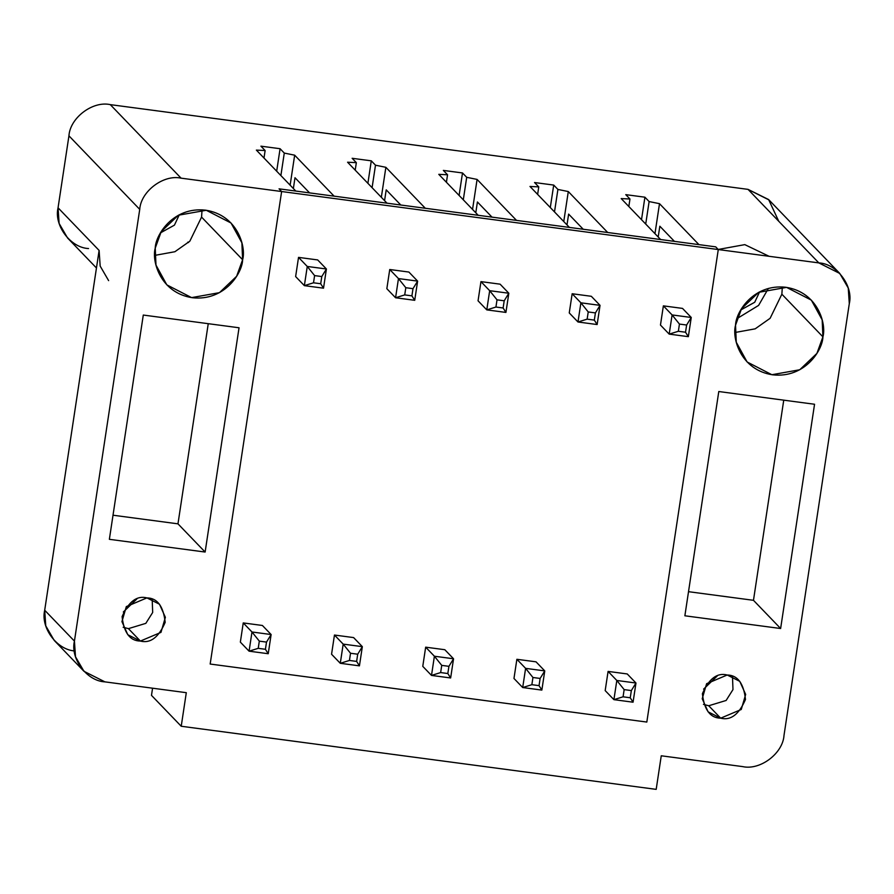 <?xml version="1.0" encoding="UTF-8"?>
<svg xmlns="http://www.w3.org/2000/svg" width="894" height="894" viewBox="0 0 894 894"><rect width="100%" height="100%" fill="white"/><g stroke="black" fill="none" stroke-linecap="round" stroke-linejoin="round"><path stroke-width="1.34" d="M627.242 673.953L635.969 683.016L633.064 702.203L613.91 699.656L605.182 690.593L613.91 699.656L616.815 680.468L608.088 671.405L616.815 680.468L635.969 683.016L627.242 673.953L608.088 671.405L627.242 673.953M624.157 689.609L623.073 696.806L630.248 697.767L631.343 690.57L624.157 689.609L631.343 690.57L635.969 683.016L616.815 680.468L624.157 689.609L616.815 680.468L613.91 699.656L623.073 696.806L624.157 689.609M635.969 683.016L631.343 690.57L630.248 697.767L633.064 702.203L635.969 683.016M633.064 702.203L630.248 697.767L623.073 696.806L613.91 699.656L633.064 702.203M536.031 661.828L544.759 670.902L541.853 690.09L522.699 687.542L513.972 678.479L522.699 687.542L525.605 668.354L516.877 659.291L525.605 668.354L544.759 670.902L536.031 661.828L516.877 659.291L536.031 661.828M532.947 677.496L531.863 684.692L539.037 685.642L540.132 678.445L532.947 677.496L540.132 678.445L544.759 670.902L525.605 668.354L532.947 677.496L525.605 668.354L522.699 687.542L531.863 684.692L532.947 677.496M544.759 670.902L540.132 678.445L539.037 685.642L541.853 690.09L544.759 670.902M541.853 690.09L539.037 685.642L531.863 684.692L522.699 687.542L541.853 690.09M444.821 649.714L453.549 658.777L450.643 677.965L431.5 675.417L422.773 666.354L431.5 675.417L434.395 656.23L425.667 647.167L434.395 656.23L453.549 658.777L444.821 649.714L425.667 647.167L444.821 649.714M441.737 665.371L440.653 672.567L447.827 673.528L448.922 666.332L441.737 665.371L448.922 666.332L453.549 658.777L434.395 656.23L441.737 665.371L434.395 656.23L431.5 675.417L440.653 672.567L441.737 665.371M453.549 658.777L448.922 666.332L447.827 673.528L450.643 677.965L453.549 658.777M450.643 677.965L447.827 673.528L440.653 672.567L431.5 675.417L450.643 677.965M353.611 637.59L362.338 646.653L359.433 665.851L340.29 663.303L331.562 654.24L340.29 663.303L343.184 644.116L334.457 635.042L343.184 644.116L362.338 646.653L353.611 637.59L334.457 635.042L353.611 637.59M350.526 653.257L349.442 660.454L356.628 661.404L357.712 654.207L350.526 653.257L357.712 654.207L362.338 646.653L343.184 644.116L350.526 653.257L343.184 644.116L340.29 663.303L349.442 660.454L350.526 653.257M362.338 646.653L357.712 654.207L356.628 661.404L359.433 665.851L362.338 646.653M359.433 665.851L356.628 661.404L349.442 660.454L340.29 663.303L359.433 665.851M262.4 625.476L271.128 634.539L268.234 653.726L249.08 651.178L240.352 642.115L249.08 651.178L251.985 631.991L243.246 622.928L251.985 631.991L271.128 634.539L262.4 625.476L243.246 622.928L262.4 625.476M259.316 641.132L258.232 648.329L265.417 649.29L266.501 642.093L259.316 641.132L266.501 642.093L271.128 634.539L251.985 631.991L259.316 641.132L251.985 631.991L249.08 651.178L258.232 648.329L259.316 641.132M271.128 634.539L266.501 642.093L265.417 649.29L268.234 653.726L271.128 634.539M268.234 653.726L265.417 649.29L258.232 648.329L249.08 651.178L268.234 653.726M682.524 308.408L691.252 317.471L688.346 336.669L669.193 334.121L660.465 325.058L669.193 334.121L672.098 314.934L663.37 305.86L672.098 314.934L691.252 317.471L682.524 308.408L663.37 305.86L682.524 308.408M679.44 324.075L678.356 331.272L685.53 332.222L686.626 325.025L679.44 324.075L686.626 325.025L691.252 317.471L672.098 314.934L679.44 324.075L672.098 314.934L669.193 334.121L678.356 331.272L679.44 324.075M691.252 317.471L686.626 325.025L685.53 332.222L688.346 336.669L691.252 317.471M688.346 336.669L685.53 332.222L678.356 331.272L669.193 334.121L688.346 336.669M591.314 296.294L600.042 305.357L597.136 324.544L577.993 321.996L569.254 312.934L577.993 321.996L580.888 302.809L572.16 293.746L580.888 302.809L600.042 305.357L591.314 296.294L572.16 293.746L591.314 296.294M588.23 311.95L587.146 319.147L594.32 320.108L595.415 312.911L588.23 311.95L595.415 312.911L600.042 305.357L580.888 302.809L588.23 311.95L580.888 302.809L577.993 321.996L587.146 319.147L588.23 311.95M600.042 305.357L595.415 312.911L594.32 320.108L597.136 324.544L600.042 305.357M597.136 324.544L594.32 320.108L587.146 319.147L577.993 321.996L597.136 324.544M500.104 284.169L508.831 293.232L505.926 312.419L486.783 309.883L478.055 300.809L486.783 309.883L489.677 290.695L480.95 281.621L489.677 290.695L508.831 293.232L500.104 284.169L480.95 281.621L500.104 284.169M497.019 299.836L495.935 307.033L503.11 307.983L504.205 300.786L497.019 299.836L504.205 300.786L508.831 293.232L489.677 290.695L497.019 299.836L489.677 290.695L486.783 309.883L495.935 307.033L497.019 299.836M508.831 293.232L504.205 300.786L503.11 307.983L505.926 312.419L508.831 293.232M505.926 312.419L503.11 307.983L495.935 307.033L486.783 309.883L505.926 312.419M408.893 272.055L417.621 281.118L414.727 300.306L395.573 297.758L386.845 288.695L395.573 297.758L398.467 278.57L389.739 269.507L398.467 278.57L417.621 281.118L408.893 272.055L389.739 269.507L408.893 272.055M405.809 287.712L404.725 294.908L411.911 295.858L412.994 288.673L405.809 287.712L412.994 288.673L417.621 281.118L398.467 278.57L405.809 287.712L398.467 278.57L395.573 297.758L404.725 294.908L405.809 287.712M417.621 281.118L412.994 288.673L411.911 295.858L414.727 300.306L417.621 281.118M414.727 300.306L411.911 295.858L404.725 294.908L395.573 297.758L414.727 300.306M317.683 259.93L326.411 268.993L323.516 288.181L304.362 285.644L295.635 276.57L304.362 285.644L307.268 266.457L298.529 257.383L307.268 266.457L326.411 268.993L317.683 259.93L298.529 257.383L317.683 259.93M314.599 275.598L313.515 282.795L320.7 283.744L321.784 276.548L314.599 275.598L321.784 276.548L326.411 268.993L307.268 266.457L314.599 275.598L307.268 266.457L304.362 285.644L313.515 282.795L314.599 275.598M326.411 268.993L321.784 276.548L320.7 283.744L323.516 288.181L326.411 268.993M323.516 288.181L320.7 283.744L313.515 282.795L304.362 285.644L323.516 288.181M703.612 689.118L717.245 675.987L703.612 689.118M123.316 612.01L136.95 598.879L123.316 612.01M839.79 273.475L768.985 199.943L748.032 189.372L818.837 262.903L748.032 189.372L110.286 104.632L181.091 178.163L281.632 191.528L210.168 664.041L646.82 722.061L718.284 249.549L715.703 246.856L698.94 244.632L659.504 203.676L649.122 201.563L645.714 224.048L649.122 201.563L644.92 197.194L625.766 194.646L629.968 199.016L621.196 198.58L660.644 239.547L607.73 232.518L660.644 239.547L621.196 198.58L629.968 199.016L625.766 194.646L644.92 197.194L649.122 201.563L659.504 203.676L698.94 244.632L715.703 246.856L718.284 249.549L818.837 262.903L839.79 273.475L848.238 288.013L849.3 303.658L784.004 735.393L849.3 303.658C853.602 286.069 836.84 263.663 818.837 262.903L718.284 249.549L646.82 722.061L210.168 664.041L281.632 191.528L181.091 178.163C163.568 174.196 140.827 191.361 139.732 209.375L74.437 641.11C70.145 658.699 86.897 681.105 104.911 681.865L186.298 692.682L181.225 726.252L656.185 789.368L661.258 755.788L742.657 766.605C760.179 770.572 782.92 753.407 784.004 735.393C782.92 753.407 760.179 770.572 742.657 766.605L661.258 755.788L656.185 789.368L181.225 726.252L186.298 692.682L104.911 681.865L83.958 671.293L75.498 656.755L74.437 641.11L139.732 209.375L68.939 135.832C70.023 117.818 92.764 100.664 110.286 104.632L748.032 189.372L768.628 199.563L778.752 221.276M822.916 336.848C822.726 349.889 805.025 378.52 772.606 374.821C740.355 369.926 731.84 337.809 735.538 325.237C735.717 312.207 753.418 283.577 785.837 287.276C818.088 292.17 826.604 324.276 822.916 336.848L822.178 319.896L811.339 300.127L786.564 287.376L758.693 292.327L741.528 308.709L735.538 325.237L736.265 342.201L747.105 361.969L771.88 374.72L799.75 369.758L816.915 353.387L822.916 336.848L781.859 294.204L782.351 286.952L781.859 294.204L770.125 318.298L755.184 328.836L735.036 332.501L755.184 328.836L770.125 318.298L781.859 294.204L822.916 336.848M140.38 641.065C130.01 640.942 123.92 632.784 122.098 616.614C128.647 601.55 136.916 595.315 146.918 597.896C157.288 598.019 163.378 606.166 165.189 622.347C158.651 637.4 150.382 643.646 140.38 641.065L160.976 632.371L165.368 617.329L159.49 604.232L146.918 597.896L126.322 606.59L121.93 621.621L127.808 634.729L140.38 641.065L128.423 628.638L145.823 623.364L152.684 612.468L152.181 599.293L152.684 612.468L145.823 623.364L128.423 628.638L123.148 627.242L128.423 628.638L140.38 641.065M239.044 327.774L205.128 552.045L109.37 539.317L143.286 315.057L239.044 327.774L143.286 315.057L109.37 539.317L205.128 552.045L177.973 523.839L113.024 515.212L177.973 523.839L205.128 552.045L239.044 327.774M242.62 259.741C242.442 272.782 224.74 301.412 192.311 297.713C160.06 292.819 151.544 260.702 155.243 248.13C155.422 235.1 173.123 206.469 205.553 210.168C237.804 215.063 246.308 247.169 242.62 259.741L241.883 242.788L231.043 223.019L206.268 210.269L178.398 215.219L161.233 231.602L155.243 248.13L155.981 265.093L166.82 284.862L191.595 297.613L219.466 292.651L236.631 276.28L242.62 259.741L201.563 217.097L202.055 209.844L201.563 217.097L189.83 241.19L174.889 251.728L154.751 255.393L174.889 251.728L189.83 241.19L201.563 217.097L242.62 259.741M718.787 391.527L814.546 404.256L780.63 628.516L684.871 615.787L718.787 391.527L684.871 615.787L780.63 628.516L814.546 404.256L718.787 391.527M720.676 718.173C710.305 718.05 704.215 709.903 702.393 693.722C708.931 678.658 717.2 672.422 727.202 675.004C737.572 675.126 743.674 683.273 745.484 699.454C738.947 714.518 730.677 720.754 720.676 718.173L741.26 709.478L745.663 694.437L739.774 681.34L727.202 675.004L706.618 683.698L702.215 698.739L708.104 711.836L720.676 718.173L708.719 705.757L726.118 700.471L732.979 689.587L732.477 676.4L732.979 689.587L726.118 700.471L708.719 705.757L703.444 704.349L708.719 705.757L720.676 718.173M151.488 695.364L152.572 688.19L151.488 695.364L181.225 726.252L151.488 695.364M75.163 650.966C57.16 650.217 40.398 627.811 44.7 610.222L99.111 250.432L44.7 610.222L74.437 641.11L44.7 610.222L45.762 625.856L54.21 640.406L83.958 671.293M769.097 256.299L744.791 244.632L717.983 249.504M759.621 291.846L754.726 302.25L740.791 309.972L754.726 302.25L759.621 291.846M768.359 288.449L758.604 305.402L737.069 318.577M88.528 248.543C70.514 247.794 53.763 225.377 58.054 207.799L68.939 135.832L58.054 207.799L99.111 250.432L58.054 207.799L59.116 223.433L67.564 237.983L96.463 267.988M179.325 214.739L174.431 225.143L160.495 232.865L174.431 225.143L179.325 214.739M295.802 191.059L279.051 188.835L295.802 191.059L256.366 150.103L265.127 150.538L263.998 158.026L265.127 150.538L260.925 146.169L265.127 150.538L256.366 150.103L295.802 191.059M280.884 175.57L284.281 153.075L280.079 148.717L276.682 171.201L280.079 148.717L284.281 153.075L294.662 155.187L334.11 196.155L387.013 203.184L334.11 196.155L294.662 155.187L290.137 185.17L294.662 155.187L284.281 153.075L280.884 175.57M352.135 158.294L356.337 162.652L355.209 170.151L356.337 162.652L352.135 158.294L371.289 160.831L367.892 183.326L371.289 160.831L375.491 165.2L371.289 160.831L352.135 158.294M372.094 187.684L375.491 165.2L385.873 167.312L425.32 208.268L478.223 215.309L425.32 208.268L385.873 167.312L381.336 197.295L385.873 167.312L375.491 165.2L372.094 187.684M443.346 170.408L447.548 174.777L446.419 182.264L447.548 174.777L443.346 170.408L462.5 172.955L459.103 195.44L462.5 172.955L466.702 177.314L462.5 172.955L443.346 170.408M463.304 199.809L466.702 177.314L477.083 179.426L516.52 220.393L569.433 227.422L516.52 220.393L477.083 179.426L472.546 209.408L477.083 179.426L466.702 177.314L463.304 199.809M534.556 182.532L538.758 186.891L537.629 194.389L538.758 186.891L534.556 182.532L553.71 185.069L550.302 207.564L553.71 185.069L557.912 189.439L553.71 185.069L534.556 182.532M554.503 211.923L557.912 189.439L568.293 191.551L607.73 232.518L568.293 191.551L563.756 221.533L568.293 191.551L557.912 189.439L554.503 211.923M281.632 191.528L279.051 188.835L281.632 191.528L279.051 188.835L715.703 246.856L718.284 249.549L646.82 722.061L210.168 664.041L281.632 191.528L718.284 249.549L715.703 246.856L279.051 188.835L281.632 191.528L210.168 664.041L646.82 722.061L718.284 249.549L281.632 191.528M260.925 146.169L280.079 148.717L260.925 146.169M387.013 203.184L347.576 162.216L356.337 162.652L347.576 162.216L387.013 203.184M478.223 215.309L438.786 174.341L447.548 174.777L438.786 174.341L478.223 215.309M569.433 227.422L529.986 186.455L538.758 186.891L529.986 186.455L569.433 227.422M629.968 199.016L628.828 206.514L629.968 199.016M644.92 197.194L641.512 219.678L644.92 197.194M659.839 226.216L658.196 237.011L659.839 226.216L674.434 241.38L659.839 226.216M659.504 203.676L654.967 233.658L659.504 203.676M583.223 229.255L568.629 214.102L583.223 229.255M566.997 224.886L568.629 214.102L566.997 224.886M492.013 217.141L477.418 201.977L492.013 217.141M475.787 212.772L477.418 201.977L475.787 212.772M400.803 205.017L386.208 189.852L400.803 205.017M384.576 200.647L386.208 189.852L384.576 200.647M187.785 242.162L188.511 242.542L187.785 242.162M309.592 192.892L294.998 177.738L309.592 192.892M293.366 188.533L294.998 177.738L293.366 188.533M208.246 323.684L177.973 523.839L208.246 323.684M108.621 280.627L100.173 266.077L99.111 250.432M139.732 209.375C140.827 191.361 163.568 174.196 181.091 178.163L110.286 104.632C92.764 100.664 70.023 117.818 68.939 135.832L139.732 209.375M783.747 400.154L753.474 600.31L780.63 628.516L753.474 600.31L688.525 591.683L753.474 600.31L783.747 400.154M240.352 642.115L243.246 622.928L240.352 642.115M295.635 276.57L298.529 257.383L295.635 276.57M331.562 654.24L334.457 635.042L331.562 654.24M386.845 288.695L389.739 269.507L386.845 288.695M422.773 666.354L425.667 647.167L422.773 666.354M478.055 300.809L480.95 281.621L478.055 300.809M513.972 678.479L516.877 659.291L513.972 678.479M569.254 312.934L572.16 293.746L569.254 312.934M605.182 690.593L608.088 671.405L605.182 690.593M660.465 325.058L663.37 305.86L660.465 325.058"/></g></svg>
